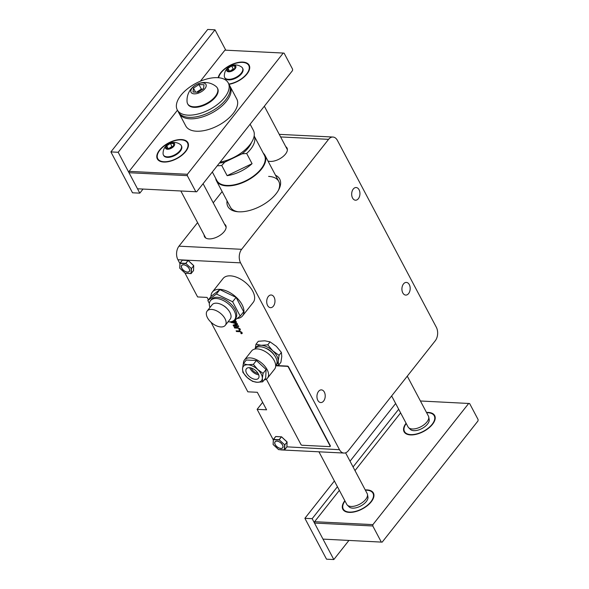 <?xml version="1.0" encoding="UTF-8"?>
<svg xmlns="http://www.w3.org/2000/svg" width="589" height="589" viewBox="0 0 589 589"><rect width="100%" height="100%" fill="white"/><g stroke="black" fill="none" stroke-linecap="round" stroke-linejoin="round"><path stroke-width="0.88" d="M268.297 296.517A6.346 4.13 -87.1 0 1 271.161 295.001A6.346 4.13 -87.1 0 1 274.805 299.234A6.346 4.13 -87.1 0 1 273.392 306.155A6.346 4.13 -87.1 0 1 270.528 307.679A6.346 4.13 -87.1 0 1 266.883 303.438A6.346 4.13 -87.1 0 1 268.297 296.517M267.98 161.011A12.016 6.155 -27.9 0 0 270.218 161.423A12.016 6.155 -27.9 0 0 282.786 156.755A12.016 6.155 -27.9 0 0 287.012 147.994A12.016 6.155 -27.9 0 0 285.783 146.69M204.133 234.967A12.016 6.155 -27.9 0 0 204.516 236.712A12.016 6.155 -27.9 0 0 208.962 238.898A12.016 6.155 -27.9 0 0 221.53 234.238A12.016 6.155 -27.9 0 0 225.756 225.469A12.016 6.155 -27.9 0 0 224.527 224.166M275.497 175.205A29.325 15.012 152.1 0 1 278.774 189.651A29.325 15.012 152.1 0 1 238.714 211.812A29.325 15.012 152.1 0 1 237.161 211.679A29.325 15.012 152.1 0 1 227.059 200.849M278.31 190.497A27.403 14.033 -27.9 0 0 278.766 181.39A27.403 14.033 -27.9 0 0 268.628 176.405M403.494 283.935A6.346 4.13 -87.1 0 1 406.366 282.418A6.346 4.13 -87.1 0 1 410.01 286.652A6.346 4.13 -87.1 0 1 408.597 293.572A6.346 4.13 -87.1 0 1 405.733 295.089A6.346 4.13 -87.1 0 1 402.088 290.856A6.346 4.13 -87.1 0 1 403.494 283.935M353.26 189.054A6.346 4.13 -87.1 0 1 356.124 187.53A6.346 4.13 -87.1 0 1 359.769 191.771A6.346 4.13 -87.1 0 1 358.362 198.684A6.346 4.13 -87.1 0 1 355.491 200.208A6.346 4.13 -87.1 0 1 351.847 195.968A6.346 4.13 -87.1 0 1 353.26 189.054M318.531 391.405A6.346 4.13 -87.1 0 1 321.403 389.881A6.346 4.13 -87.1 0 1 325.047 394.122A6.346 4.13 -87.1 0 1 323.633 401.035A6.346 4.13 -87.1 0 1 320.769 402.559A6.346 4.13 -87.1 0 1 317.118 398.326A6.346 4.13 -87.1 0 1 318.531 391.405M232.324 322.095L237.293 323.656L237.691 324.406L234.091 325.548L238.405 325.761L238.788 326.483L233.686 326.232L233.111 325.143L236.719 323.987L231.852 322.455M233.207 321.425L236.189 321.572L236.572 322.293L232.346 322.08M242.027 332.476L242.153 333.521L241.247 333.749L240.791 333.028L241.424 332.417L240.003 331.71L236.498 331.533L236.115 330.812L239.576 330.989L242.027 332.476M240.791 333.028L241.623 332.167L240.202 331.46L236.498 331.533M286.895 446.845L339.5 449.701L240.57 262.856L177.9 259.72A9.615 6.258 -87.1 0 1 178.975 246.173L197.595 222.613M208.373 299.86L207.078 297.416L197.609 296.937L184.946 273.031M179.903 263.504L177.9 259.72M273.267 439.843L257.121 409.34L266.596 409.819L257.319 392.296L247.844 391.825L210.98 322.198M240.157 328.942L240.275 329.987L239.377 330.215L238.913 329.487L239.546 328.883L238.133 328.176L234.621 327.999L234.245 327.278L237.706 327.447L240.157 328.942M238.913 329.487L239.745 328.633L238.331 327.926L234.621 327.999M235.173 319.93L235.703 320.652L234.312 320.585M339.5 449.701A9.615 6.258 92.9 0 0 343.961 453.059A9.615 6.258 92.9 0 0 348.305 450.754L435.249 340.788A9.615 6.258 92.9 0 0 436.324 327.241L337.394 140.388A9.615 6.258 92.9 0 0 332.932 137.038A9.615 6.258 92.9 0 0 328.588 139.343L241.645 249.309A9.615 6.258 92.9 0 0 240.57 262.856M213.233 202.837L222.141 191.565M343.961 453.059L281.284 449.922A9.615 6.258 -87.1 0 1 280.371 449.768M262.642 402.353L257.121 409.34M263.283 153.177A27.403 14.033 152.1 0 1 264.932 155.26A27.403 14.033 152.1 0 1 255.295 175.25A27.403 14.033 152.1 0 1 226.64 185.888A27.403 14.033 152.1 0 1 216.502 180.904L230.336 207.033A27.403 14.033 -27.9 0 0 238.125 211.775M242.226 333.381L241.247 333.749M241.446 333.499L241.137 333.006M240.982 332.778L241.623 332.167L240.982 332.778M236.697 331.283L236.454 330.834M240.356 329.84L239.377 330.215M239.576 329.965L239.259 329.472M239.112 329.236L239.745 328.633L239.112 329.236M234.82 327.749L234.584 327.293M238.648 326.218L233.686 326.232M233.885 325.982L233.399 325.054M232.147 322.235L236.719 323.987M236.432 322.028L232.662 321.837M237.603 324.252L234.091 325.548M235.563 320.387L234.628 320.342M215.898 178.747A27.212 13.93 -27.9 0 0 226.662 185.623A27.212 13.93 -27.9 0 0 256.554 173.858A27.212 13.93 -27.9 0 0 263.489 153.552M212.327 172.003L216.848 180.536A26.925 13.783 152.1 0 0 226.809 185.432A26.925 13.783 152.1 0 0 254.963 174.977A26.925 13.783 152.1 0 0 264.432 155.341L254.161 135.941A26.925 13.783 152.1 0 1 246.658 153.457L252.07 163.676A26.925 13.783 152.1 0 1 227.133 175.669L221.722 165.457A26.925 13.783 152.1 0 1 217.267 165.752M246.658 153.457L242.064 153.832L224.77 162.152L221.722 165.457M242.064 153.832A24.996 12.803 -27.9 0 0 251.474 142.531M219.454 162.984A24.996 12.803 -27.9 0 0 224.77 162.152M216.502 180.904A27.403 14.033 152.1 0 1 215.699 178.371M252.07 163.676L227.133 175.669M188.222 260.537L193.678 265.683L188.112 260.448L185.734 263.644L180.006 263.357L182.303 260.205L180.028 263.084L185.756 263.371L188.024 260.493L182.472 260.22M179.932 263.29L179.741 268.186L180.028 263.084L179.778 268.172L185.263 273.281L191.248 273.524L191.462 268.628L185.756 263.371L191.403 268.555L193.737 265.757L191.219 268.746L190.983 273.568L193.523 270.646L193.722 265.61L188.23 260.5L182.391 260.161L179.991 263.084M193.715 265.632L193.472 270.712M193.531 270.506L191.079 273.635L185.248 273.259M281.586 436.869L287.042 442.022L281.476 436.788L279.098 439.976L273.377 439.689L275.667 436.545L273.399 439.423L279.12 439.711L281.387 436.832L275.836 436.552M273.303 439.63L273.112 444.526L273.399 439.423L273.141 444.511L278.634 449.621L284.62 449.856L284.833 444.967L279.12 439.711L284.774 444.894L287.101 442.096L284.583 445.085L284.354 449.908L286.887 446.985L287.086 441.941L281.601 436.839L275.755 436.501L273.362 439.423M287.079 441.971L286.917 446.918L284.605 449.9L278.612 449.598M250.119 124.198L253.38 130.353A28.846 14.769 152.1 0 1 246.261 148.752A28.846 14.769 152.1 0 1 220.168 162.085M229.003 84.308A17.309 8.864 -27.9 0 0 244.81 76.356A17.309 8.864 -27.9 0 0 249.176 65.232A17.309 8.864 -27.9 0 0 242.771 62.081A17.309 8.864 -27.9 0 0 218.188 77.704M218.593 77.741A16.823 8.614 152.1 0 1 242.528 62.397A16.823 8.614 152.1 0 1 248.749 65.453L249.721 67.286A17.309 8.864 -27.9 0 0 249.714 67.271M163.735 162.049A17.309 8.864 -27.9 0 0 181.832 155.334A17.309 8.864 -27.9 0 0 187.92 142.707A17.309 8.864 -27.9 0 0 181.515 139.556A17.309 8.864 -27.9 0 0 163.418 146.278A17.309 8.864 -27.9 0 0 157.329 158.905A17.309 8.864 -27.9 0 0 163.735 162.049M187.493 142.928A16.823 8.614 152.1 0 1 181.581 155.209A16.823 8.614 152.1 0 1 163.985 161.739A16.823 8.614 152.1 0 1 157.756 158.677A16.823 8.614 152.1 0 1 163.676 146.403A16.823 8.614 152.1 0 1 181.272 139.873A16.823 8.614 152.1 0 1 187.493 142.928L188.465 144.761A17.309 8.864 -27.9 0 0 188.458 144.747M196.674 191.793L137.495 188.774L196.674 191.793L292.512 70.584L292.615 69.23L284.119 53.172L283.235 53.062L187.405 174.278L187.295 175.632L128.998 172.717L129.101 171.362L177.444 110.217M195.798 191.69L187.295 175.632M137.495 188.774L128.998 172.717M200.363 81.223L224.932 50.146L283.235 53.062M129.101 171.362L187.405 174.278M158.721 160.495A17.309 8.864 -27.9 0 0 158.721 160.502L158.529 160.134A16.823 8.614 152.1 0 0 158.772 160.547A16.823 8.614 152.1 0 1 158.529 160.134L157.756 158.677M236.763 98.974A28.846 14.769 152.1 0 1 226.618 120.009A28.846 14.769 152.1 0 1 196.454 131.214A28.846 14.769 152.1 0 1 185.778 125.965L178.438 112.094A28.846 14.769 152.1 0 0 189.106 117.344A28.846 14.769 152.1 0 0 219.27 106.145A28.846 14.769 152.1 0 0 229.416 85.103L236.763 98.974M217.584 77.667A28.846 14.769 152.1 0 1 228.26 82.916A28.846 14.769 152.1 0 1 218.114 103.951A28.846 14.769 152.1 0 1 187.95 115.157A28.846 14.769 152.1 0 1 177.274 109.907A28.846 14.769 152.1 0 1 187.42 88.865A28.846 14.769 152.1 0 1 217.584 77.667M228.26 82.916L230.189 86.561A28.846 14.769 152.1 0 1 220.043 107.603A28.846 14.769 152.1 0 1 189.879 118.801A28.846 14.769 152.1 0 1 179.211 113.559L177.274 109.907M202.609 89.263A5.772 2.952 -27.9 0 0 198.626 90.875A5.772 2.952 -27.9 0 0 197.006 92.201M187.604 103.73L187.898 104.282A16.823 8.614 -27.9 0 0 194.12 107.345A16.823 8.614 -27.9 0 0 211.716 100.815A16.823 8.614 -27.9 0 0 217.636 88.534L217.341 87.982A16.823 8.614 -27.9 0 0 216.185 86.576A17.817 17.817 0 0 0 187.088 101.978A16.823 8.614 -27.9 0 0 187.604 103.73A16.823 8.614 -27.9 0 0 193.833 106.793A16.823 8.614 -27.9 0 0 215.228 96.493A16.823 8.614 -27.9 0 0 217.341 87.982M204.891 88.703A8.415 4.307 -27.9 0 0 202.837 82.916A8.415 4.307 -27.9 0 0 192.139 88.063A8.415 4.307 -27.9 0 0 194.193 93.85A8.415 4.307 -27.9 0 0 204.891 88.703M198.081 92.259L193.03 92.002L193.464 88.129L198.957 84.507L204.008 84.757L203.566 88.637L198.081 92.259M195.585 92.134L193.464 88.129M196.638 92.186L201.364 89.064L198.957 84.507M201.364 89.064L202.807 89.13M143.009 189.106L139.814 193.148L132.525 192.787L110.887 151.91L118.175 152.279L214.992 29.818L225.778 50.19M110.887 151.91L207.703 29.45L214.992 29.818M139.814 193.148L118.175 152.279M188.266 144.393A16.823 8.614 152.1 0 1 188.473 144.828A16.823 8.614 152.1 0 0 188.266 144.393M391.641 395.941L408.022 426.878A11.537 5.905 -27.9 0 0 408.589 427.643L410.4 429.418A10.764 5.515 -27.9 0 0 413.846 430.662A10.764 5.515 -27.9 0 0 424.441 426.988A10.764 5.515 -27.9 0 0 429.182 419.478L428.726 416.983A11.537 5.905 -27.9 0 0 428.417 416.084L407.279 376.165M408.589 427.643A11.537 5.905 -27.9 0 0 412.293 428.976A11.537 5.905 -27.9 0 0 426.959 421.915A11.537 5.905 -27.9 0 0 428.726 416.983M318.943 451.807L346.766 504.353A11.537 5.905 -27.9 0 0 347.341 505.119L349.144 506.893A10.764 5.515 -27.9 0 0 352.59 508.145A10.764 5.515 -27.9 0 0 363.192 504.464A10.764 5.515 -27.9 0 0 367.926 496.954L367.47 494.458A11.537 5.905 -27.9 0 0 367.161 493.56L345.588 452.816M347.341 505.119A11.537 5.905 -27.9 0 0 351.037 506.452A11.537 5.905 -27.9 0 0 365.71 499.391A11.537 5.905 -27.9 0 0 367.47 494.458M406.086 423.233A17.309 8.864 -27.9 0 0 404.083 431.766A17.309 8.864 -27.9 0 0 410.481 434.918A17.309 8.864 -27.9 0 0 428.586 428.196A17.309 8.864 -27.9 0 0 434.675 415.569A17.309 8.864 -27.9 0 0 428.269 412.425A17.309 8.864 -27.9 0 0 426.48 412.433M344.837 500.709A17.309 8.864 -27.9 0 0 342.827 509.242A17.309 8.864 -27.9 0 0 349.233 512.393A17.309 8.864 -27.9 0 0 367.33 505.671A17.309 8.864 -27.9 0 0 373.419 493.045A17.309 8.864 -27.9 0 0 367.013 489.901A17.309 8.864 -27.9 0 0 365.232 489.908M365.386 490.203A16.823 8.614 152.1 0 1 366.77 490.21A16.823 8.614 152.1 0 1 372.992 493.273L373.963 495.106A17.309 8.864 -27.9 0 0 373.956 495.091M314.489 523.054L314.6 521.699L372.896 524.622L372.793 525.977L314.489 523.054L322.993 539.112L382.173 542.138L478.003 420.921L478.113 419.567L469.61 403.509L420.421 400.991M372.793 525.977L381.297 542.035M372.896 524.622L468.734 403.406M382.173 542.138L322.993 539.112M400.616 412.896L355.005 470.596M339.367 490.372L314.6 521.699M348.894 540.474L333.816 559.55L312.17 518.673L337.431 486.728M312.17 518.673L304.881 518.313L326.527 559.182L333.816 559.55M353.069 466.944L398.687 409.252M304.881 518.313L334.397 480.985M350.035 461.209L395.646 403.509M372.992 493.273A16.823 8.614 152.1 0 1 367.072 505.546A16.823 8.614 152.1 0 1 349.476 512.084A16.823 8.614 152.1 0 1 343.254 509.021A16.823 8.614 152.1 0 1 344.992 501.003M373.765 494.731A16.823 8.614 152.1 0 1 373.963 495.165A16.823 8.614 152.1 0 0 373.765 494.731M343.254 509.021L344.028 510.479A16.823 8.614 152.1 0 0 344.27 510.891A16.823 8.614 152.1 0 1 344.028 510.479L344.226 510.854M172.805 146.58A3.843 1.966 -27.9 0 0 170.147 147.648A3.843 1.966 -27.9 0 0 169.065 148.538M163.411 154.973L163.705 155.525A10.094 5.168 -27.9 0 0 167.438 157.366A10.094 5.168 -27.9 0 0 177.996 153.442A10.094 5.168 -27.9 0 0 181.552 146.079L181.257 145.527A10.094 5.168 -27.9 0 0 180.433 144.577A10.86 10.86 0 0 0 163.094 153.758A10.094 5.168 -27.9 0 0 163.411 154.973A10.094 5.168 -27.9 0 0 167.143 156.814A10.094 5.168 -27.9 0 0 179.984 150.629A10.094 5.168 -27.9 0 0 181.257 145.527M173.902 146.182A5.051 2.584 -27.9 0 0 172.673 142.707A5.051 2.584 -27.9 0 0 166.253 145.8A5.051 2.584 -27.9 0 0 167.482 149.267A5.051 2.584 -27.9 0 0 173.902 146.182M169.787 148.568L166.415 148.406L166.709 145.822L170.368 143.407L173.733 143.576L173.446 146.153L169.787 148.568M168.123 148.487L166.709 145.822M168.822 148.524L171.973 146.44L170.368 143.407M171.973 146.44L172.938 146.492M267.494 378.109L274.607 369.112A14.651 8.209 -141.7 0 0 274.224 360.578A14.651 8.209 -141.7 0 0 257.224 348.894A14.651 8.209 -141.7 0 0 251.621 350.934L244.501 359.931A14.651 8.209 38.3 0 1 250.111 357.891A14.651 8.209 38.3 0 1 267.111 369.575A14.651 8.209 38.3 0 1 267.494 378.109A14.651 8.209 38.3 0 1 264.122 380.008M275.689 365.6L276.057 365.136A13.326 7.466 -141.7 0 0 275.704 357.376A13.326 7.466 -141.7 0 0 260.25 346.759A13.326 7.466 -141.7 0 0 255.155 348.607L254.787 349.078M243.286 363.833L247.807 364.76A11.537 6.464 38.3 0 1 257.702 369.517A11.537 6.464 38.3 0 1 262.333 378.278A11.537 6.464 38.3 0 1 257.084 382.276A11.537 6.464 38.3 0 1 247.189 377.52A11.537 6.464 38.3 0 1 243.699 373.08A11.537 6.464 38.3 0 1 242.55 368.758L243.286 363.833L246.312 360.004L256.414 360.512L266.095 369.524L265.691 378.028L262.657 381.856L257.084 382.276L252.563 381.355L247.189 377.52L242.874 372.344L242.55 368.758A11.537 6.464 38.3 0 1 247.807 364.76L253.388 364.341L257.702 369.517L263.069 373.352L262.333 378.278L262.657 381.856M249.353 367.676A7.694 4.307 38.3 0 1 258.276 373.809A7.694 4.307 38.3 0 1 258.475 378.285A7.694 4.307 38.3 0 1 255.538 379.353A7.694 4.307 38.3 0 1 247.947 375.149A7.694 4.307 38.3 0 1 246.408 368.743A7.694 4.307 38.3 0 1 249.353 367.676M275.689 365.636L278.59 365.254L280.909 362.316L281.77 356.573L281.387 352.391L276.359 346.354L270.093 341.878L264.814 340.803L258.306 341.289L255.987 344.226L255.251 348.489M243.434 363.649A14.651 8.209 38.3 0 1 244.501 359.931M266.095 369.524L263.069 373.352M256.414 360.512L253.388 364.341M274.393 355.292A10.661 5.971 -141.7 0 0 265.109 347.959M276.351 364.701A13.459 7.539 -141.7 0 0 278.214 361.072A13.459 7.539 -141.7 0 0 272.803 350.853A13.459 7.539 -141.7 0 0 261.258 345.301A13.459 7.539 -141.7 0 0 255.501 348.217M249.721 367.705A7.694 4.307 -141.7 0 0 258.726 374.825M278.59 365.254L278.214 361.072L279.068 355.329L272.803 350.853L267.767 344.815L261.258 345.301L255.987 344.226M258.026 373.374A5.772 3.232 38.3 0 1 251.297 368.051M267.767 344.815L270.093 341.878M279.068 355.329L281.387 352.391M242.565 315.866L253.233 302.371A19.231 10.771 38.3 0 0 252.725 291.172A19.231 10.771 -141.7 0 0 237.566 277.633A19.231 10.771 -141.7 0 0 223.069 278.516L212.401 292.011A19.231 10.771 38.3 0 1 226.898 291.128A19.231 10.771 38.3 0 1 242.057 304.668A19.231 10.771 38.3 0 1 242.565 315.866A19.231 10.771 38.3 0 1 237.036 318.509M210.987 296.554A19.231 10.771 38.3 0 1 212.401 292.011M209.382 303.438L207.843 300.53L211.296 296.157L219.896 289.611L236.079 297.393L243.662 311.721L240.209 316.094L231.61 322.639L229.982 321.859M236.079 297.393L232.618 301.767L240.209 316.094M219.896 289.611L216.435 293.985L232.618 301.767M207.843 300.53L216.435 293.985M209.956 307.502A15.38 8.614 38.3 0 1 210.472 300.648L211.466 299.396A15.38 8.614 38.3 0 1 223.062 298.689A15.38 8.614 38.3 0 1 235.188 309.519A15.38 8.614 38.3 0 1 235.6 318.48L234.613 319.731A15.38 8.614 38.3 0 1 228.061 321.815M210.472 300.648A15.38 8.614 38.3 0 1 222.075 299.941A15.38 8.614 38.3 0 1 234.201 310.771A15.38 8.614 38.3 0 1 234.613 319.731M223.165 305.47A7.694 4.307 38.3 0 1 226.986 308.489M207.166 311.029L212.106 304.778A11.537 6.464 38.3 0 1 220.809 304.248A11.537 6.464 38.3 0 1 229.901 312.376A11.537 6.464 38.3 0 1 230.211 319.091L225.27 325.342A11.537 6.464 38.3 0 1 216.568 325.872A11.537 6.464 38.3 0 1 207.475 317.743A11.537 6.464 38.3 0 1 207.166 311.029A11.537 6.464 38.3 0 1 215.868 310.499A11.537 6.464 38.3 0 1 224.961 318.62A11.537 6.464 38.3 0 1 225.27 325.342M287.233 366.343L287.432 366.093A0.964 0.537 38.3 0 1 288.544 366.859L288.345 367.109A0.964 0.537 -141.7 0 0 287.233 366.343L275.689 365.769M266.346 379.147L300.935 444.481A0.964 0.537 -141.7 0 0 302.047 445.247L329.744 446.631A0.964 0.537 -141.7 0 0 330.112 446.499A0.964 0.537 -141.7 0 0 330.083 445.939L330.282 445.689A0.964 0.537 38.3 0 1 330.304 446.248A0.964 0.537 38.3 0 1 330.171 446.344M288.345 367.109L330.083 445.939M287.432 366.093L276.521 365.548M288.544 366.859L330.282 445.689M426.642 412.727A16.823 8.614 152.1 0 1 428.019 412.734A16.823 8.614 152.1 0 1 434.248 415.797A16.823 8.614 152.1 0 1 428.328 428.07A16.823 8.614 152.1 0 1 410.732 434.601A16.823 8.614 152.1 0 1 404.503 431.546A16.823 8.614 152.1 0 1 406.248 423.528M434.248 415.797L435.021 417.255A16.823 8.614 152.1 0 1 435.219 417.689A16.823 8.614 152.1 0 0 435.021 417.255L435.219 417.63M404.503 431.546L405.276 433.003A16.823 8.614 152.1 0 0 405.526 433.408A16.823 8.614 152.1 0 1 405.276 433.003L405.475 433.379M248.749 65.453A16.823 8.614 152.1 0 1 244.406 76.371A16.823 8.614 152.1 0 1 228.863 84.05M249.522 66.918A16.823 8.614 152.1 0 1 249.721 67.345A16.823 8.614 152.1 0 0 249.522 66.918M234.054 69.097A3.843 1.966 -27.9 0 0 231.403 70.172A3.843 1.966 -27.9 0 0 230.321 71.055M224.667 77.498L224.961 78.05A10.094 5.168 -27.9 0 0 228.694 79.89A10.094 5.168 -27.9 0 0 239.252 75.966A10.094 5.168 -27.9 0 0 242.801 68.604L242.506 68.052A10.094 5.168 -27.9 0 0 241.689 67.102A10.86 10.86 0 0 0 224.343 76.283A10.094 5.168 -27.9 0 0 224.667 77.498A10.094 5.168 -27.9 0 0 228.399 79.331A10.094 5.168 -27.9 0 0 241.24 73.154A10.094 5.168 -27.9 0 0 242.506 68.052M235.158 68.699A5.051 2.584 -27.9 0 0 233.921 65.232A5.051 2.584 -27.9 0 0 227.501 68.317A5.051 2.584 -27.9 0 0 228.738 71.792A5.051 2.584 -27.9 0 0 235.158 68.699M231.035 71.092L227.671 70.923L227.965 68.339L231.624 65.924L234.989 66.093L234.694 68.677L231.035 71.092M229.379 71.011L227.965 68.339M230.078 71.048L233.229 68.965L231.624 65.924M233.229 68.965L234.194 69.009M178.975 246.173L241.645 249.309M328.588 139.343L280.614 136.935M187.449 272.147A4.859 2.724 38.3 0 1 181.817 268.275A4.859 2.724 38.3 0 1 183.547 264.77A4.859 2.724 38.3 0 1 189.179 268.643A4.859 2.724 38.3 0 1 187.449 272.147M183.599 264.829A4.764 2.665 -141.7 0 0 181.898 268.26A4.764 2.665 -141.7 0 0 187.427 272.059A4.764 2.665 -141.7 0 0 189.121 268.621A4.764 2.665 -141.7 0 0 183.599 264.829M190.991 273.576L185.233 273.296L179.741 268.186M280.82 448.487A4.859 2.724 38.3 0 1 275.181 444.614A4.859 2.724 38.3 0 1 276.911 441.109A4.859 2.724 38.3 0 1 282.543 444.982A4.859 2.724 38.3 0 1 280.82 448.487M276.963 441.168A4.764 2.665 -141.7 0 0 275.269 444.599A4.764 2.665 -141.7 0 0 280.791 448.398A4.764 2.665 -141.7 0 0 282.484 444.96A4.764 2.665 -141.7 0 0 276.963 441.168M284.362 449.915L278.597 449.635L273.112 444.526M332.932 137.038L279.245 134.351M264.932 155.26L278.766 181.39M264.343 106.204L287.395 149.739M180.852 191.005L205.745 238.015M203.087 183.687L226.139 227.214"/></g></svg>
